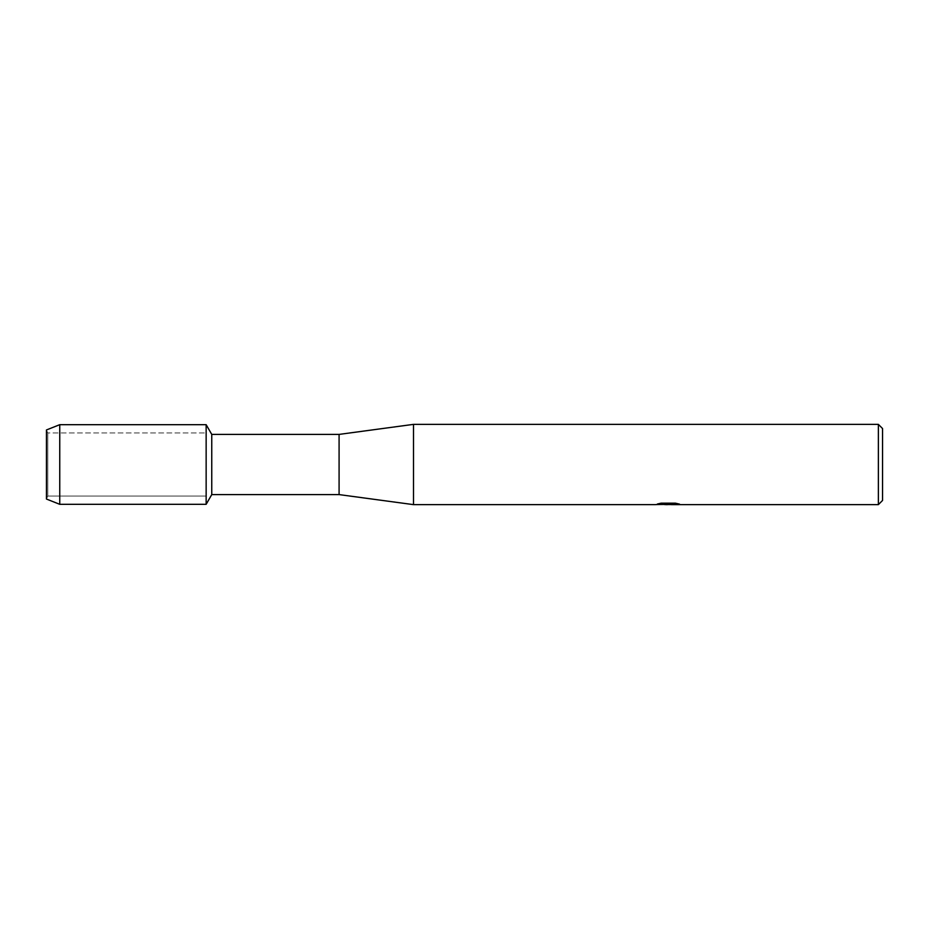 <?xml version="1.0" encoding="UTF-8"?>
<svg xmlns="http://www.w3.org/2000/svg" width="929" height="929" viewBox="0 0 929 929"><rect width="100%" height="100%" fill="white"/><g stroke="black" fill="none" stroke-linecap="round" stroke-linejoin="round"><path stroke-width="0.7" stroke-dasharray="4.64 3.48" d="M47.785 496.028L46.45 499.036L46.45 429.964L47.785 432.972L206.145 432.972L206.145 496.028L47.785 496.028L47.785 432.972L47.785 496.028L46.45 499.036L46.45 429.964L47.785 432.972L47.785 496.028L47.785 432.972L206.145 432.972L206.145 496.028L206.145 432.972L206.145 496.028L47.785 496.028M668.056 504.284L676.986 503.681L676.986 504.296L671.179 504.528M676.986 504.296L668.206 504.552M671.319 504.633L676.986 504.377M679.099 503.994L675.395 503.088L661.158 503.17M668.938 503.936L655.2 504.552L660.496 503.088L665.791 504.552M661.158 503.088L657.709 503.936M660.496 503.088L656.211 504.552M664.514 504.552L660.496 503.17M882.55 428.548L882.55 500.452M878.369 424.367L878.369 504.633M413.498 424.367L413.498 504.633M339.085 434.4L339.085 494.6M211.754 434.4L211.754 494.6M206.145 424.681L206.145 504.319L206.145 424.681M59.746 424.681L59.746 504.319"/><path stroke-width="1.39" d="M657.709 503.936L668.938 504.017L655.2 504.633L413.498 504.633L339.085 494.6L211.754 494.6L206.145 504.319L59.746 504.319L46.45 499.036L46.45 429.964L59.746 424.681L206.145 424.681L211.754 434.4L339.085 434.4L413.498 424.367L878.369 424.367L882.55 428.548L882.55 500.452L878.369 504.633L671.319 504.633L679.099 503.994M211.754 494.6L211.754 434.4M206.145 504.319L206.145 424.681L206.145 504.319M339.085 494.6L339.085 434.4M413.498 504.633L413.498 424.367M668.206 504.552L664.514 504.552M667.498 504.633L665.791 504.633M878.369 504.633L878.369 424.367M668.938 504.017L657.395 504.017L661.158 503.17L675.395 503.17L679.529 504.122L671.179 504.61M656.211 504.552L668.056 504.366M59.746 504.319L59.746 424.681M46.45 499.036L46.45 429.964M667.521 504.552L671.179 504.552"/></g></svg>
